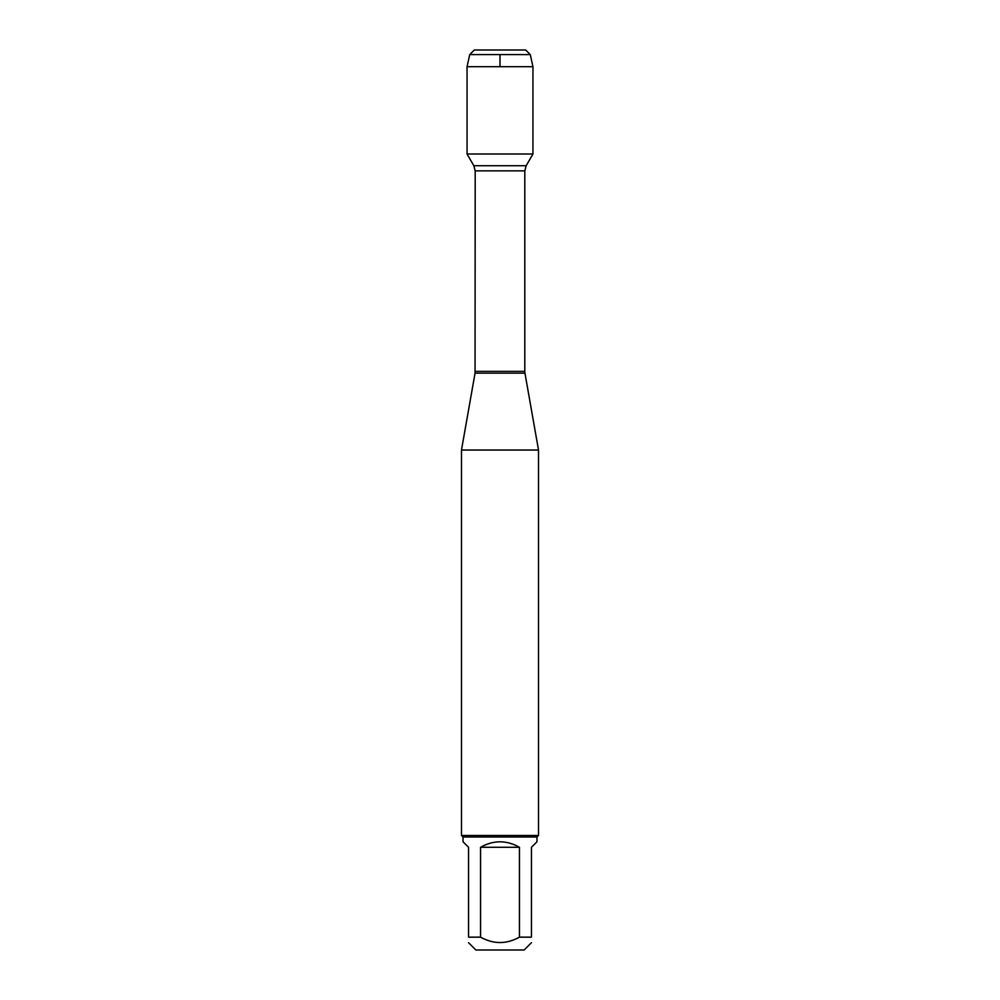 <?xml version="1.0" encoding="UTF-8"?>
<svg xmlns="http://www.w3.org/2000/svg" width="1000" height="1000" viewBox="0 0 1000 1000"><rect width="100%" height="100%" fill="white"/><g stroke="black" fill="none" stroke-linecap="round" stroke-linejoin="round"><path stroke-width="1.5" d="M500 50L474.325 50L469.738 54.588L467.05 66.688L467.05 154L473.825 165.725L475.2 170.863L475.05 373.137L524.95 373.137L538.513 450.037L461.488 450.037L461.488 835.475L538.513 835.475L538.513 450.037M467.05 154L532.95 154L467.05 154M531.45 942.688L524.138 950L475.863 950L468.55 942.688M519.438 847.288C506.475 839.987 493.525 839.987 480.562 847.288L519.438 847.288L519.438 937.163C506.488 944.338 493.525 944.338 480.562 937.163L468.55 937.163C468.55 944.338 468.55 944.338 468.55 937.163L468.55 847.288L463.025 841.775L463.025 837.013L536.975 837.013L536.975 841.775L531.45 847.288L531.45 937.163C531.45 944.338 531.45 944.338 531.45 937.163L519.438 937.163M480.562 847.288L480.562 937.163M536.975 837.013L538.513 835.475M469.738 54.588L474.325 50L525.675 50L530.262 54.588L469.738 54.588L467.05 66.688L532.95 66.688L532.95 154L526.175 165.725L473.825 165.725M530.262 54.588L532.95 66.688M467.05 66.688L467.05 154L500 154M500 66.688L500 54.588M475.2 371.35L524.8 371.35L524.8 170.863L475.2 170.863M475.05 373.137L461.488 450.037M524.8 170.863L526.175 165.725M524.95 373.137L524.8 371.35M463.025 837.013L461.488 835.475"/></g></svg>
